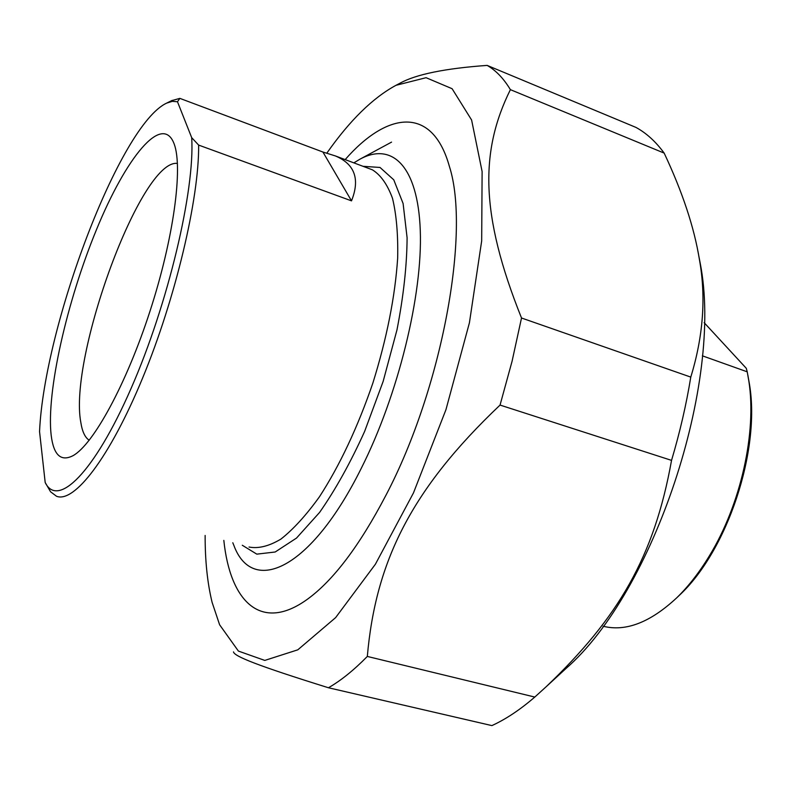 <?xml version="1.0" encoding="UTF-8"?>
<svg xmlns="http://www.w3.org/2000/svg" width="791" height="791" viewBox="0 0 791 791"><rect width="100%" height="100%" fill="white"/><g stroke="black" fill="none" stroke-linecap="round" stroke-linejoin="round"><path stroke-width="1.19" d="M534.795 697.059C520.102 709.745 505.805 719.256 491.883 725.604L328.453 687.755C340.872 680.626 353.834 670.185 367.321 656.441L534.795 697.059L546.215 686.687C618.236 617.909 654.197 557.062 671.539 460.372L500.05 405.071L512.064 361.289L521.516 318.002L690.78 377.099C686.291 404.656 679.874 432.41 671.539 460.372M635.915 127.391C646.336 133.046 655.749 141.609 664.163 153.098L510.393 89.65C503.659 78.497 495.908 70.409 487.137 65.396L635.915 127.391M205.136 535.458C205.067 560.681 207.39 582.967 212.097 602.327L219.611 624.771L238.407 651.082L264.777 660.416L297.802 649.826L335.621 617.623L375.389 564.24L413.475 492.902L445.946 409.689L469.419 322.787L481.679 240.879L482.115 171.548L471.604 120.005L452.106 88.711L426.072 77.696L395.984 85.309C372.838 97.837 349.81 120.41 326.92 153.019M328.453 687.755C256.68 665.379 234.294 656.293 233.474 651.883M500.05 405.071C411.112 489.471 375.626 561.689 367.321 656.441M510.393 89.65C480.186 150.715 479.741 213.788 521.516 318.002M399.148 83.648L400.157 83.124C416.135 74.334 445.135 68.422 487.137 65.396M690.78 377.099C703.278 336.383 706.165 297.238 699.432 259.636C694.271 227.61 682.514 192.094 664.163 153.098M697.326 248.206L700.233 263.354C723.656 382.31 653.653 592.39 565.852 668.622L562.302 671.885M223.833 540.391C230.151 601.684 261.07 632.919 307.541 599.153C333.486 580.248 359.628 545.602 385.959 495.225C442.337 387.887 470.487 231.773 449.426 166.525C432.43 105.411 387.333 111.343 345.163 159.604M177.481 101.752L172.329 101.337L166.604 103.137C119.738 124.978 44.177 326.09 39.55 431.609L45.186 482.5L50.555 491.765L56.487 496.244C74.077 503.442 109.583 458.078 142.607 378.049C175.642 298.217 199.164 198.333 198.64 145.089L191.689 137.654L177.481 101.752L179.864 98.371L322.926 152.03L335.354 155.926C354.793 164.123 360.172 179.102 351.511 200.855L322.926 152.03M351.511 200.855L198.64 145.089M179.864 98.371L171.588 100.675M191.689 137.654C195.031 190.028 168.107 304.11 130.98 388.658C93.911 473.522 57.535 508.218 45.186 482.5M51.178 435.307C53.63 455.132 60.927 461.914 73.059 455.656C93.269 444.502 126.244 384.456 149.924 311.407C173.684 238.388 183.117 167.741 174.168 143.952C162.402 112.352 125.967 157.528 96.532 229.519C66.919 301.312 46.165 392.277 51.178 435.307M89.225 440.221C85.072 437.611 82.274 431.708 80.84 422.513C68.313 357.483 141.114 158.516 177.431 163.421M353.844 162.867L360.123 159.09C391.931 141.846 417.955 165.784 420.278 230.517C422.691 294.954 398.269 394.966 361.19 468.48C310.458 570.598 252.26 595.376 233.879 545.424L232.801 542.755M704.148 322.659L746.279 368.299L747.228 371.819L702.378 355.821M677.047 597.512L679.4 595.277C727.255 550.843 760.626 450.83 749.512 384.525L747.841 375.013M747.228 371.819L748.85 381.114C756.819 432.242 740.88 504.312 709.547 555.579C699.471 572.249 688.536 586.319 676.76 597.788C650.271 622.468 625.701 631.94 603.049 626.215M369.417 168.71L372.373 169.818C380.718 174.969 387.422 184.471 392.494 198.314C396.429 214.588 398.15 234.531 397.665 258.133C395.095 296.645 386.809 338.35 372.818 383.22C357.552 427.575 339.764 465.424 319.465 496.768C306.196 515.208 293.352 529.308 280.943 539.076C269.059 546.185 258.42 548.835 249.027 547.036M242.283 545.256L256.818 554.145L275.179 551.999L296.516 538.068L319.594 512.42C335.404 489.817 350.413 462.814 364.631 431.411L383.151 381.4L396.973 329.896C403.539 296.061 406.91 265.351 407.098 237.775L403.103 203.514L393.76 179.814L380.016 167.455L363.02 166.308M395.984 85.309L400.157 83.124M700.233 263.354L699.432 259.636M565.852 668.622L546.215 686.687M335.354 155.926L369.476 168.73M166.604 103.137L172.201 100.368M360.123 159.09L391.565 142.113M749.512 384.525L748.85 381.114M679.4 595.277L676.76 597.788"/></g></svg>

